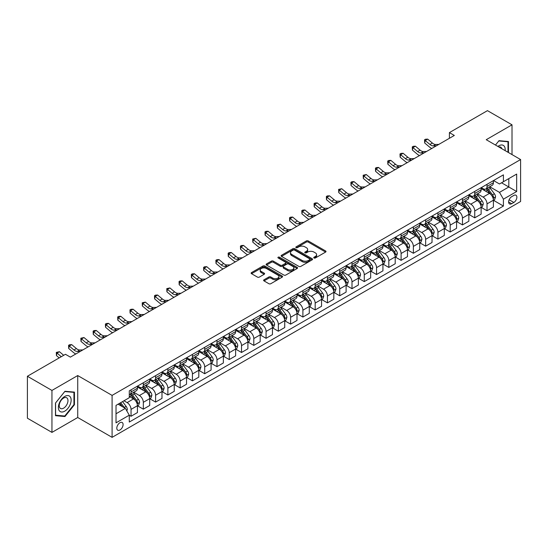 <?xml version="1.0" encoding="UTF-8"?>
<svg xmlns="http://www.w3.org/2000/svg" width="548" height="548" viewBox="0 0 548 548"><rect width="100%" height="100%" fill="white"/><g stroke="black" fill="none" stroke-linecap="round" stroke-linejoin="round"><path stroke-width="0.82" d="M314.018 257.985A0.952 0.548 0 0 0 315.367 257.985L325.608 252.073A1.363 0.788 0 0 0 326.012 251.518A1.363 0.788 0 0 0 325.608 250.963L308.257 240.942A1.363 0.788 0 0 0 306.332 240.942L296.091 246.853A0.952 0.548 0 0 0 295.81 247.244A0.952 0.548 0 0 0 296.091 247.634A0.952 0.548 0 0 0 297.441 247.634L298.763 246.867A4.363 2.521 0 0 1 304.935 246.867L306.38 247.703A4.363 2.521 0 0 1 307.661 249.484A4.363 2.521 0 0 1 306.38 251.265L305.058 252.032A0.952 0.548 0 0 0 304.777 252.423A0.952 0.548 0 0 0 305.058 252.813A0.952 0.548 0 0 0 306.407 252.813L307.729 252.046A4.363 2.521 0 0 1 313.901 252.046L315.347 252.881A4.363 2.521 0 0 1 316.621 254.662A4.363 2.521 0 0 1 315.347 256.443L314.018 257.204A0.952 0.548 0 0 0 313.737 257.594A0.952 0.548 0 0 0 314.018 257.985L314.018 257.204M119.95 429.981A4.446 2.569 120 0 0 122.855 426.063A4.446 2.569 120 0 0 122.177 422.501A4.446 2.569 120 0 0 119.95 422.72A4.446 2.569 120 0 0 117.046 426.639A4.446 2.569 120 0 0 117.731 430.201A4.446 2.569 120 0 0 119.95 429.981M264.02 279.788A1.363 0.788 0 0 0 263.615 280.343A1.363 0.788 0 0 0 264.02 280.898L268.883 283.706A1.363 0.788 0 0 0 270.815 283.706L282.186 277.144A1.363 0.788 0 0 0 282.583 276.589A1.363 0.788 0 0 0 282.186 276.028L264.835 266.013A1.363 0.788 0 0 0 262.91 266.013L251.532 272.582A1.363 0.788 0 0 0 251.135 273.137A1.363 0.788 0 0 0 251.532 273.692L257.416 277.089A1.363 0.788 0 0 0 259.341 277.089L264.211 274.274A1.363 0.788 0 0 0 264.609 273.719A1.363 0.788 0 0 0 264.211 273.164L261.293 271.479A3.644 2.103 0 0 1 260.225 269.993A3.644 2.103 0 0 1 262.478 268.047A3.644 2.103 0 0 1 266.451 268.506L277.87 275.096A3.644 2.103 0 0 1 278.939 276.589A3.644 2.103 0 0 1 276.692 278.535A3.644 2.103 0 0 1 272.719 278.076L270.815 276.973A1.363 0.788 0 0 0 268.883 276.973L264.02 279.788L264.02 280.898M77.727 375.551L51.95 390.436L27.4 376.264L27.4 418.213L51.95 432.393L77.727 417.508L112.093 437.352L112.093 395.396L77.727 375.551L77.727 417.508M512.01 154.591L512.01 124.821L486.234 139.706L520.6 159.55L112.093 395.396M512.01 124.821L487.46 110.648L449.408 132.616L449.408 138.288M27.4 376.264L65.452 354.296L70.363 357.125L454.319 135.452L449.408 132.616M298.859 266.403A1.363 0.788 0 0 0 300.79 266.403L312.161 259.834A1.363 0.788 0 0 0 312.566 259.279A1.363 0.788 0 0 0 312.161 258.725L294.81 248.71A1.363 0.788 0 0 0 292.885 248.71L281.514 255.272A1.363 0.788 0 0 0 281.11 255.827A1.363 0.788 0 0 0 281.514 256.389L298.859 266.403M278.569 258.19A0.952 0.548 0 0 1 279.535 258.327L279.535 257.19L297.174 267.376A1.363 0.788 0 0 1 297.571 267.931A1.363 0.788 0 0 1 297.174 268.493L285.803 275.055A1.363 0.788 0 0 1 283.871 275.055L266.527 265.04L266.527 263.924A1.363 0.788 0 0 0 266.123 264.485A1.363 0.788 0 0 0 266.527 265.04M266.527 263.924L271.39 261.115A1.363 0.788 0 0 1 273.322 261.115L280.357 265.177A1.363 0.788 0 0 0 282.282 265.177L285.515 263.314A1.363 0.788 0 0 0 285.912 262.759A1.363 0.788 0 0 0 285.515 262.204L278.185 257.971A0.952 0.548 0 0 1 277.905 257.581A0.952 0.548 0 0 1 278.494 257.074A0.952 0.548 0 0 1 279.535 257.19M513.825 195.437L511.661 196.684A4.302 2.487 120 0 0 508.852 200.479A4.302 2.487 120 0 0 509.51 203.924A4.302 2.487 120 0 0 511.661 203.712L513.825 202.465A4.302 2.487 120 0 0 516.634 198.671A4.302 2.487 120 0 0 515.976 195.225A4.302 2.487 120 0 0 513.825 195.437M112.093 437.352L520.6 201.5L520.6 159.55M493.549 180.552L499.488 183.984L503.413 181.717L503.413 174.853L129.28 390.861L129.28 397.718L116.025 405.376L116.025 422.837L129.28 415.185L129.28 422.042L503.413 206.041L503.413 199.177L499.488 192.375L489.72 186.738M503.413 181.717L516.675 174.065L516.675 191.526L503.413 199.177M51.95 390.436L51.95 432.393M501.55 182.792L508.818 186.991L508.818 178.6L516.675 174.065M499.488 192.375L508.818 186.991L516.675 191.526M116.025 413.767L125.355 408.376L118.087 404.184M129.28 415.24L131.047 416.261L131.047 409.397A5.555 3.206 -120 0 0 127.122 402.595L123.978 400.78M131.047 416.261L137.432 412.575L137.432 405.712A5.555 3.206 -120 0 0 133.5 398.91L129.28 396.471M137.575 405.856L143.323 409.171L143.323 402.314A5.555 3.206 -120 0 0 139.398 395.512L133.753 392.252M143.323 409.171L149.707 405.486L149.707 398.629A5.555 3.206 -120 0 0 145.775 391.827L137.432 387.004M149.851 398.773L155.598 402.088L155.598 395.224A5.555 3.206 -120 0 0 151.673 388.422L146.028 385.169M155.598 402.088L161.982 398.403L161.982 391.539A5.555 3.206 -120 0 0 158.05 384.737L149.707 379.922M162.126 391.683L167.873 394.998L167.873 388.142A5.555 3.206 -120 0 0 163.941 381.34L158.304 378.079M167.873 394.998L174.257 391.313L174.257 384.456A5.555 3.206 -120 0 0 170.325 377.654L161.982 372.832M174.401 384.593L180.148 387.916L180.148 381.052A5.555 3.206 -120 0 0 176.216 374.25L170.579 370.996M180.148 387.916L186.532 384.23L186.532 377.367A5.555 3.206 -120 0 0 182.6 370.564L174.257 365.742M186.676 377.51L192.423 380.826L192.423 373.969A5.555 3.206 -120 0 0 188.491 367.16L182.854 363.906M192.423 380.826L198.808 377.14L198.808 370.284A5.555 3.206 -120 0 0 194.876 363.475L186.532 358.659M198.951 370.421L204.699 373.736L204.699 366.879A5.555 3.206 -120 0 0 200.767 360.077L195.129 356.817M204.699 373.736L211.083 370.058L211.083 363.194A5.555 3.206 -120 0 0 207.151 356.392L198.808 351.569M211.227 363.338L216.974 366.653L216.974 359.789A5.555 3.206 -120 0 0 213.042 352.987L207.404 349.734M216.974 366.653L223.351 362.968L223.351 356.104A5.555 3.206 -120 0 0 219.426 349.302L211.083 344.487M223.502 356.248L229.249 359.563L229.249 352.707A5.555 3.206 -120 0 0 225.317 345.904L219.68 342.644M229.249 359.563L235.626 355.878L235.626 349.021A5.555 3.206 -120 0 0 231.701 342.219L223.351 337.397M235.777 349.165L241.524 352.48L241.524 345.617A5.555 3.206 -120 0 0 237.592 338.815L231.955 335.561M241.524 352.48L247.901 348.795L247.901 341.931A5.555 3.206 -120 0 0 243.976 335.129L235.626 330.314M248.052 342.075L253.793 345.391L253.793 338.534A5.555 3.206 -120 0 0 249.867 331.732L244.23 328.471M253.793 345.391L260.177 341.705L260.177 334.849A5.555 3.206 -120 0 0 256.252 328.047L247.901 323.224M260.327 334.986L266.068 338.308L266.068 331.444A5.555 3.206 -120 0 0 262.143 324.642L256.505 321.388M266.068 338.308L272.452 334.623L272.452 327.759A5.555 3.206 -120 0 0 268.527 320.957L260.177 316.141M272.603 327.903L278.343 331.218L278.343 324.361A5.555 3.206 -120 0 0 274.418 317.552L268.78 314.299M278.343 331.218L284.727 327.533L284.727 320.676A5.555 3.206 -120 0 0 280.802 313.867L272.452 309.051M284.878 320.813L290.618 324.135L290.618 317.271A5.555 3.206 -120 0 0 286.693 310.469L281.056 307.216M290.618 324.135L297.002 320.45L297.002 313.586A5.555 3.206 -120 0 0 293.077 306.784L284.727 301.962M297.153 313.73L302.893 317.045L302.893 310.189A5.555 3.206 -120 0 0 298.968 303.38L293.324 300.126M302.893 317.045L309.278 313.36L309.278 306.503A5.555 3.206 -120 0 0 305.352 299.694L297.002 294.879M309.428 306.64L315.169 309.956L315.169 303.099A5.555 3.206 -120 0 0 311.243 296.297L305.599 293.036M315.169 309.956L321.553 306.27L321.553 299.414A5.555 3.206 -120 0 0 317.628 292.611L309.278 287.789M321.697 299.557L327.444 302.873L327.444 296.009A5.555 3.206 -120 0 0 323.519 289.207L317.874 285.953M327.444 302.873L333.828 299.187L333.828 292.324A5.555 3.206 -120 0 0 329.896 285.522L321.553 280.706M333.972 292.468L339.719 295.783L339.719 288.926A5.555 3.206 -120 0 0 335.794 282.124L330.149 278.864M339.719 295.783L346.103 292.098L346.103 285.241A5.555 3.206 -120 0 0 342.171 278.439L333.828 273.616M346.247 285.385L351.994 288.7L351.994 281.836A5.555 3.206 -120 0 0 348.069 275.034L342.425 271.781M351.994 288.7L358.378 285.015L358.378 278.151A5.555 3.206 -120 0 0 354.446 271.349L346.103 266.534M358.522 278.295L364.269 281.61L364.269 274.754A5.555 3.206 -120 0 0 360.337 267.945L354.7 264.691M364.269 281.61L370.654 277.925L370.654 271.068A5.555 3.206 -120 0 0 366.722 264.266L358.378 259.444M370.797 271.205L376.545 274.527L376.545 267.664A5.555 3.206 -120 0 0 372.613 260.862L366.975 257.608M376.545 274.527L382.929 270.842L382.929 263.978A5.555 3.206 -120 0 0 378.997 257.176L370.654 252.354M383.073 264.122L388.82 267.438L388.82 260.581A5.555 3.206 -120 0 0 384.888 253.772L379.25 250.518M388.82 267.438L395.204 263.752L395.204 256.896A5.555 3.206 -120 0 0 391.272 250.087L382.929 245.271M395.348 257.033L401.095 260.348L401.095 253.491A5.555 3.206 -120 0 0 397.163 246.689L391.525 243.428M401.095 260.348L407.479 256.663L407.479 249.806A5.555 3.206 -120 0 0 403.547 243.004L395.204 238.181M407.623 249.95L413.37 253.265L413.37 246.401A5.555 3.206 -120 0 0 409.438 239.599L403.801 236.346M413.37 253.265L419.747 249.58L419.747 242.716A5.555 3.206 -120 0 0 415.822 235.914L407.479 231.098M419.898 242.86L425.645 246.175L425.645 239.318A5.555 3.206 -120 0 0 421.713 232.516L416.076 229.256M425.645 246.175L432.023 242.49L432.023 235.633A5.555 3.206 -120 0 0 428.098 228.831L419.747 224.009M432.173 235.777L437.921 239.092L437.921 232.229A5.555 3.206 -120 0 0 433.989 225.427L428.351 222.173M437.921 239.092L444.298 235.407L444.298 228.543A5.555 3.206 -120 0 0 440.373 221.741L432.023 216.926M444.449 228.687L450.189 232.003L450.189 225.146A5.555 3.206 -120 0 0 446.264 218.344L440.626 215.083M450.189 232.003L456.573 228.317L456.573 221.461A5.555 3.206 -120 0 0 452.648 214.658L444.298 209.836M456.724 221.598L462.464 224.92L462.464 218.056A5.555 3.206 -120 0 0 458.539 211.254L452.901 208M462.464 224.92L468.848 221.234L468.848 214.371A5.555 3.206 -120 0 0 464.923 207.569L456.573 202.746M468.999 214.515L474.739 217.83L474.739 210.973A5.555 3.206 -120 0 0 470.814 204.164L465.177 200.911M474.739 217.83L481.123 214.145L481.123 207.288A5.555 3.206 -120 0 0 477.198 200.479L468.848 195.663M481.274 207.425L487.014 210.747L487.014 203.883A5.555 3.206 -120 0 0 483.089 197.081L477.452 193.821M487.014 210.747L493.399 207.062L493.399 200.198A5.555 3.206 -120 0 0 489.474 193.396L481.123 188.574M481.274 187.642L483.089 188.69A5.555 3.206 -120 0 0 485.864 188.964A5.555 3.206 -120 0 0 487.014 186.423L487.014 184.327M468.999 194.725L470.814 195.773A5.555 3.206 -120 0 0 473.588 196.054A5.555 3.206 -120 0 0 474.739 193.506L474.739 191.41M456.724 201.815L458.539 202.863A5.555 3.206 -120 0 0 461.313 203.137A5.555 3.206 -120 0 0 462.464 200.595L462.464 198.499M444.449 208.898L446.264 209.953A5.555 3.206 -120 0 0 449.038 210.226A5.555 3.206 -120 0 0 450.189 207.685L450.189 205.582M432.173 215.987L433.989 217.035A5.555 3.206 -120 0 0 436.77 217.309A5.555 3.206 -120 0 0 437.921 214.768L437.921 212.672M419.898 223.077L421.713 224.125A5.555 3.206 -120 0 0 424.495 224.399A5.555 3.206 -120 0 0 425.645 221.858L425.645 219.755M407.623 230.16L409.438 231.208A5.555 3.206 -120 0 0 412.219 231.482A5.555 3.206 -120 0 0 413.37 228.941L413.37 226.845M395.348 237.25L397.163 238.298A5.555 3.206 -120 0 0 399.944 238.572A5.555 3.206 -120 0 0 401.095 236.03L401.095 233.934M383.073 244.333L384.888 245.381A5.555 3.206 -120 0 0 387.669 245.662A5.555 3.206 -120 0 0 388.82 243.113L388.82 241.017M370.797 251.422L372.613 252.47A5.555 3.206 -120 0 0 375.394 252.744A5.555 3.206 -120 0 0 376.545 250.203L376.545 248.107M358.522 258.505L360.337 259.56A5.555 3.206 -120 0 0 363.119 259.834A5.555 3.206 -120 0 0 364.269 257.286L364.269 255.19M346.247 265.595L348.069 266.643A5.555 3.206 -120 0 0 350.843 266.917A5.555 3.206 -120 0 0 351.994 264.376L351.994 262.28M333.972 272.685L335.794 273.733A5.555 3.206 -120 0 0 338.568 274.007A5.555 3.206 -120 0 0 339.719 271.466L339.719 269.363M321.697 279.768L323.519 280.816A5.555 3.206 -120 0 0 326.293 281.09A5.555 3.206 -120 0 0 327.444 278.548L327.444 276.452M309.428 286.857L311.243 287.906A5.555 3.206 -120 0 0 314.018 288.18A5.555 3.206 -120 0 0 315.169 285.638L315.169 283.535M297.153 293.94L298.968 294.988A5.555 3.206 -120 0 0 301.743 295.269A5.555 3.206 -120 0 0 302.893 292.721L302.893 290.625M284.878 301.03L286.693 302.078A5.555 3.206 -120 0 0 289.467 302.352A5.555 3.206 -120 0 0 290.618 299.811L290.618 297.715M272.603 308.113L274.418 309.168A5.555 3.206 -120 0 0 277.192 309.442A5.555 3.206 -120 0 0 278.343 306.894L278.343 304.798M260.327 315.203L262.143 316.251A5.555 3.206 -120 0 0 264.917 316.525A5.555 3.206 -120 0 0 266.068 313.983L266.068 311.887M248.052 322.293L249.867 323.341A5.555 3.206 -120 0 0 252.649 323.615A5.555 3.206 -120 0 0 253.793 321.073L253.793 318.97M235.777 329.375L237.592 330.423A5.555 3.206 -120 0 0 240.373 330.697A5.555 3.206 -120 0 0 241.524 328.156L241.524 326.06M223.502 336.465L225.317 337.513A5.555 3.206 -120 0 0 228.098 337.787A5.555 3.206 -120 0 0 229.249 335.246L229.249 333.143M211.227 343.548L213.042 344.596A5.555 3.206 -120 0 0 215.823 344.87A5.555 3.206 -120 0 0 216.974 342.329L216.974 340.233M198.951 350.638L200.767 351.686A5.555 3.206 -120 0 0 203.548 351.96A5.555 3.206 -120 0 0 204.699 349.419L204.699 347.322M186.676 357.721L188.491 358.769A5.555 3.206 -120 0 0 191.273 359.05A5.555 3.206 -120 0 0 192.423 356.501L192.423 354.405M174.401 364.81L176.216 365.859A5.555 3.206 -120 0 0 178.997 366.133A5.555 3.206 -120 0 0 180.148 363.591L180.148 361.495M162.126 371.893L163.941 372.948A5.555 3.206 -120 0 0 166.722 373.222A5.555 3.206 -120 0 0 167.873 370.681L167.873 368.578M149.851 378.983L151.673 380.031A5.555 3.206 -120 0 0 154.447 380.305A5.555 3.206 -120 0 0 155.598 377.764L155.598 375.668M137.575 386.073L139.398 387.121A5.555 3.206 -120 0 0 142.172 387.395A5.555 3.206 -120 0 0 143.323 384.854L143.323 382.751M493.549 200.342L503.413 206.041M485.864 188.964L492.248 185.279A5.555 3.206 -120 0 0 493.399 182.737L493.399 180.641M473.588 196.054L479.973 192.369A5.555 3.206 -120 0 0 481.123 189.82L481.123 187.724M461.313 203.137L467.697 199.451A5.555 3.206 -120 0 0 468.848 196.91L468.848 194.814M449.038 210.226L455.422 206.541A5.555 3.206 -120 0 0 456.573 204L456.573 201.897M436.77 217.309L443.147 213.624A5.555 3.206 -120 0 0 444.298 211.083L444.298 208.987M424.495 224.399L430.872 220.714A5.555 3.206 -120 0 0 432.023 218.173L432.023 216.07M412.219 231.482L418.597 227.797A5.555 3.206 -120 0 0 419.747 225.255L419.747 223.159M399.944 238.572L406.328 234.887A5.555 3.206 -120 0 0 407.479 232.345L407.479 230.249M387.669 245.662L394.053 241.976A5.555 3.206 -120 0 0 395.204 239.428L395.204 237.332M375.394 252.744L381.778 249.059A5.555 3.206 -120 0 0 382.929 246.518L382.929 244.422M363.119 259.834L369.503 256.149A5.555 3.206 -120 0 0 370.654 253.608L370.654 251.505M350.843 266.917L357.228 263.232A5.555 3.206 -120 0 0 358.378 260.69L358.378 258.594M338.568 274.007L344.952 270.322A5.555 3.206 -120 0 0 346.103 267.78L346.103 265.677M326.293 281.09L332.677 277.404A5.555 3.206 -120 0 0 333.828 274.863L333.828 272.767M314.018 288.18L320.402 284.494A5.555 3.206 -120 0 0 321.553 281.953L321.553 279.857M301.743 295.269L308.127 291.584A5.555 3.206 -120 0 0 309.278 289.036L309.278 286.94M289.467 302.352L295.851 298.667A5.555 3.206 -120 0 0 297.002 296.126L297.002 294.029M277.192 309.442L283.576 305.757A5.555 3.206 -120 0 0 284.727 303.208L284.727 301.112M264.917 316.525L271.301 312.84A5.555 3.206 -120 0 0 272.452 310.298L272.452 308.202M252.649 323.615L259.026 319.929A5.555 3.206 -120 0 0 260.177 317.388L260.177 315.285M240.373 330.697L246.751 327.012A5.555 3.206 -120 0 0 247.901 324.471L247.901 322.375M228.098 337.787L234.476 334.102A5.555 3.206 -120 0 0 235.626 331.561L235.626 329.458M215.823 344.87L222.207 341.192A5.555 3.206 -120 0 0 223.351 338.643L223.351 336.547M203.548 351.96L209.932 348.275A5.555 3.206 -120 0 0 211.083 345.733L211.083 343.637M191.273 359.05L197.657 355.364A5.555 3.206 -120 0 0 198.808 352.816L198.808 350.72M178.997 366.133L185.382 362.447A5.555 3.206 -120 0 0 186.532 359.906L186.532 357.81M166.722 373.222L173.106 369.537A5.555 3.206 -120 0 0 174.257 366.996L174.257 364.893M154.447 380.305L160.831 376.62A5.555 3.206 -120 0 0 161.982 374.079L161.982 371.982M142.172 387.395L148.556 383.71A5.555 3.206 -120 0 0 149.707 381.168L149.707 379.065M129.28 394.704A5.555 3.206 -120 0 0 129.897 394.478L136.281 390.793A5.555 3.206 -120 0 0 137.432 388.251L137.432 386.155M129.897 394.478A5.555 3.206 -120 0 0 131.047 391.936L131.047 389.84M125.355 408.376L129.28 415.185M508.476 152.549L508.476 141.521L498.995 140.678L495.481 145.049L498.803 140.959L507.982 141.774L507.982 152.262M55.485 415.692L64.959 416.535L74.439 404.746L74.439 392.115L64.959 391.265L55.485 403.054L55.485 415.692M73.946 404.465L74.439 404.746M63.958 415.959L64.959 416.535M314.401 258.122L315.347 257.574A4.363 2.521 0 0 0 316.621 255.793L316.621 254.662M307.661 249.484L307.661 250.621A4.363 2.521 0 0 1 306.38 252.402L305.435 252.943M325.594 252.087L308.257 242.079A1.363 0.788 0 0 0 306.332 242.079L296.475 247.771M312.148 259.848L294.81 249.84A1.363 0.788 0 0 0 292.885 249.84L281.528 256.396M309.757 259.67A0.952 0.548 0 0 0 310.031 259.279A0.952 0.548 0 0 0 309.757 258.889L294.523 250.1A0.952 0.548 0 0 0 293.173 250.1L291.776 250.902A4.363 2.521 0 0 0 290.502 252.683A4.363 2.521 0 0 0 291.776 254.464L302.188 260.478A4.363 2.521 0 0 0 308.353 260.478L309.757 259.67L309.757 260.8A0.952 0.548 0 0 0 310.031 260.416L310.031 259.279M290.502 252.683L290.502 253.82A4.363 2.521 0 0 0 291.776 255.601L291.776 254.464M309.757 260.8L308.353 261.608A4.363 2.521 0 0 1 302.188 261.608L291.776 255.601M266.54 265.047L271.39 262.252L271.39 261.115M285.912 262.759L285.912 263.889A1.363 0.788 0 0 1 285.515 264.451L282.282 266.314A1.363 0.788 0 0 1 280.357 266.314L273.322 262.252A1.363 0.788 0 0 0 271.39 262.252M279.535 258.327L297.16 268.499M287.659 269.397A3.644 2.103 0 0 0 291.632 269.849A3.644 2.103 0 0 0 293.879 267.904A3.644 2.103 0 0 0 292.81 266.417L288.789 264.095A1.363 0.788 0 0 0 286.864 264.095L283.631 265.958A1.363 0.788 0 0 0 283.234 266.513A1.363 0.788 0 0 0 283.631 267.068L287.659 269.397L287.659 270.527A3.644 2.103 0 0 0 291.632 270.986A3.644 2.103 0 0 0 293.879 269.041L293.879 267.904M283.234 266.513L283.234 267.65A1.363 0.788 0 0 0 283.631 268.205L283.631 267.068M287.659 270.527L283.631 268.205M278.939 276.589L278.939 277.72A3.644 2.103 0 0 1 276.692 279.665A3.644 2.103 0 0 1 272.719 279.206L270.815 278.11A1.363 0.788 0 0 0 268.883 278.11L264.033 280.912M260.225 269.993L260.225 271.123A3.644 2.103 0 0 0 261.293 272.616L261.293 271.479M264.211 273.164L264.211 274.274L261.293 272.616M282.165 277.151L264.835 267.15A1.363 0.788 0 0 0 262.91 267.15L251.553 273.705M493.399 200.424L494.577 199.746L495.556 196.91A3.678 2.124 -120 0 0 494.385 193.78L490.371 188.423A10.624 6.131 -120 0 0 489.213 187.032M485.22 190.944A10.624 6.131 -120 0 0 483.048 188.663M493.063 198.171L493.57 197.068A3.678 2.124 -120 0 0 492.522 194.855L488.508 189.498A10.624 6.131 -120 0 0 487.35 188.108M486.357 188.683A8.816 5.09 60 0 1 487.809 190.327L491.2 194.855M486.172 188.793A10.624 6.131 60 0 1 487.33 190.177L489.994 193.739M436.366 145.816L433.269 145.898A6.946 4.007 60 0 1 429.906 144.46L425.221 140.528L424.679 142.98L429.358 146.912A10.419 6.014 -120 0 0 431.769 148.467M438.825 144.398L435.729 144.487A6.946 4.007 60 0 1 432.358 143.042L427.68 139.11L425.221 140.528L424.549 139.795L425.536 139.226L427.68 139.11M424.679 142.98L424.549 139.795M481.123 207.514L482.302 206.829L483.281 204A3.678 2.124 -120 0 0 482.11 200.863L478.096 195.506A10.624 6.131 -120 0 0 476.938 194.115M472.945 198.027A10.624 6.131 -120 0 0 470.773 195.752M480.788 205.26L481.295 204.151A3.678 2.124 -120 0 0 480.247 201.938L476.233 196.581A10.624 6.131 -120 0 0 475.075 195.198M474.082 195.766A8.816 5.09 60 0 1 475.534 197.41L478.925 201.945M473.897 195.876A10.624 6.131 60 0 1 475.054 197.266L477.719 200.828M468.848 214.597L470.026 213.919L471.013 211.083A3.678 2.124 -120 0 0 469.835 207.952L465.821 202.596A10.624 6.131 -120 0 0 464.663 201.205M460.676 205.116A10.624 6.131 -120 0 0 458.498 202.842M468.513 212.343L469.02 211.24A3.678 2.124 -120 0 0 467.971 209.028L463.957 203.671A10.624 6.131 -120 0 0 462.8 202.281M461.806 202.856A8.816 5.09 60 0 1 463.259 204.5L466.649 209.035M461.622 202.966A10.624 6.131 60 0 1 462.779 204.349L465.444 207.911M456.573 221.687L457.751 221.008L458.738 218.173A3.678 2.124 -120 0 0 457.559 215.035L453.545 209.679A10.624 6.131 -120 0 0 452.388 208.295M448.401 212.199A10.624 6.131 -120 0 0 446.223 209.925M456.237 219.433L456.751 218.33A3.678 2.124 -120 0 0 455.696 216.111L451.682 210.761A10.624 6.131 -120 0 0 450.525 209.37M449.531 209.939A8.816 5.09 60 0 1 450.983 211.583L454.374 216.118M449.346 210.048A10.624 6.131 60 0 1 450.504 211.439L453.169 215.001M424.09 152.906L421.001 152.988A6.946 4.007 60 0 1 417.631 151.549L412.945 147.618L412.404 150.063L417.083 153.995A10.419 6.014 -120 0 0 419.494 155.557M426.55 151.488L423.453 151.57A6.946 4.007 60 0 1 420.083 150.131L415.405 146.2L412.945 147.618L412.274 146.878L413.26 146.309L415.405 146.2M412.404 150.063L412.274 146.878M411.815 159.989L408.726 160.078A6.946 4.007 60 0 1 405.356 158.632L400.67 154.7L400.129 157.153L404.808 161.085A10.419 6.014 -120 0 0 407.219 162.64M414.274 158.571L411.178 158.66A6.946 4.007 60 0 1 407.808 157.221L403.129 153.282L400.67 154.7L399.999 153.967L400.985 153.399L403.129 153.282M400.129 157.153L399.999 153.967M399.54 167.078L396.451 167.161A6.946 4.007 60 0 1 393.08 165.722L388.402 161.79L387.854 164.236L392.532 168.174A10.419 6.014 -120 0 0 394.95 169.729M401.999 165.66L398.903 165.743A6.946 4.007 60 0 1 395.533 164.304L390.854 160.372L388.402 161.79L387.724 161.05L388.71 160.482L390.854 160.372M387.854 164.236L387.724 161.05M444.298 228.769L445.476 228.091L446.462 225.255A3.678 2.124 -120 0 0 445.284 222.125L441.27 216.768A10.624 6.131 -120 0 0 440.113 215.378M436.126 219.289A10.624 6.131 -120 0 0 433.948 217.015M443.962 226.516L444.476 225.413A3.678 2.124 -120 0 0 443.421 223.2L439.407 217.844A10.624 6.131 -120 0 0 438.249 216.453M437.263 217.029A8.816 5.09 60 0 1 438.708 218.673L442.106 223.207M437.071 217.138A10.624 6.131 60 0 1 438.229 218.522L440.893 222.084M387.272 174.161L384.175 174.25A6.946 4.007 60 0 1 380.805 172.812L376.127 168.873L375.579 171.325L380.257 175.257A10.419 6.014 -120 0 0 382.675 176.819M389.724 172.743L386.628 172.832A6.946 4.007 60 0 1 383.258 171.394L378.579 167.455L376.127 168.873L375.455 168.14L376.435 167.572L378.579 167.455M375.579 171.325L375.455 168.14M505.119 150.611A9.028 5.213 120 0 0 504.324 146.323A9.028 5.213 120 0 0 497.885 146.432M501.838 148.72A6.179 3.569 120 0 0 501.42 147.823A6.179 3.569 120 0 0 500.728 147.179A6.179 3.569 120 0 0 498.838 146.98M507.373 141.425L507.982 141.774M64.767 396.416A9.028 5.213 120 0 0 58.383 407.472A9.028 5.213 120 0 0 64.767 411.158A9.028 5.213 120 0 0 71.144 400.102A9.028 5.213 120 0 0 64.767 396.416M63.602 398.067A6.179 3.569 120 0 0 59.568 403.513A6.179 3.569 120 0 0 60.513 408.466A6.179 3.569 120 0 0 63.602 408.164A6.179 3.569 120 0 0 67.637 402.718A6.179 3.569 120 0 0 66.692 397.766A6.179 3.569 120 0 0 63.602 398.067M73.946 404.609L64.767 416.028L55.581 415.206L55.581 402.965L64.767 391.546L73.946 392.368L73.946 404.609M73.336 392.012L73.946 392.368M432.023 235.859L433.201 235.181L434.187 232.345A3.678 2.124 -120 0 0 433.009 229.208L429.002 223.851A10.624 6.131 -120 0 0 427.837 222.467M423.851 226.379A10.624 6.131 -120 0 0 421.672 224.098M431.687 233.606L432.201 232.503A3.678 2.124 -120 0 0 431.146 230.29L427.132 224.933A10.624 6.131 -120 0 0 425.974 223.543M424.988 224.111A8.816 5.09 60 0 1 426.433 225.762L429.831 230.29M424.796 224.221A10.624 6.131 60 0 1 425.954 225.612L428.625 229.174M374.996 181.251L371.9 181.333A6.946 4.007 60 0 1 368.53 179.895L363.851 175.963L363.303 178.408L367.982 182.347A10.419 6.014 -120 0 0 370.4 183.902M377.449 179.833L374.353 179.915A6.946 4.007 60 0 1 370.982 178.477L366.304 174.545L363.851 175.963L363.18 175.223L366.304 174.545M363.303 178.408L363.18 175.223M419.747 242.949L420.926 242.264L421.912 239.428A3.678 2.124 -120 0 0 420.734 236.298L416.727 230.941A10.624 6.131 -120 0 0 415.562 229.55M411.575 233.462A10.624 6.131 -120 0 0 409.397 231.188M419.419 240.688L419.926 239.586A3.678 2.124 -120 0 0 418.871 237.373L414.857 232.016A10.624 6.131 -120 0 0 413.699 230.633M412.713 231.201A8.816 5.09 60 0 1 414.158 232.845L417.555 237.38M412.521 231.311A10.624 6.131 60 0 1 413.678 232.701L416.35 236.257M362.721 188.334L359.625 188.423A6.946 4.007 60 0 1 356.255 186.984L351.576 183.046L351.028 185.498L355.707 189.43A10.419 6.014 -120 0 0 358.125 190.992M365.174 186.923L362.077 187.005A6.946 4.007 60 0 1 358.707 185.566L354.029 181.635L351.576 183.046L350.905 182.313L351.885 181.744L354.029 181.635M351.028 185.498L350.905 182.313M407.479 250.032L408.657 249.354L409.637 246.518A3.678 2.124 -120 0 0 408.459 243.381L404.451 238.031A10.624 6.131 -120 0 0 403.287 236.64M399.3 240.551A10.624 6.131 -120 0 0 397.122 238.27M407.143 247.778L407.65 246.675A3.678 2.124 -120 0 0 406.595 244.463L402.581 239.106A10.624 6.131 -120 0 0 401.424 237.716M400.437 238.284A8.816 5.09 60 0 1 401.883 239.935L405.28 244.463M400.245 238.394A10.624 6.131 60 0 1 401.403 239.784L404.075 243.346M350.446 195.424L347.35 195.506A6.946 4.007 60 0 1 343.98 194.067L339.301 190.135L338.753 192.588L343.432 196.52A10.419 6.014 -120 0 0 345.85 198.075M352.898 194.006L349.802 194.095A6.946 4.007 60 0 1 346.432 192.649L341.753 188.718L339.301 190.135L338.63 189.396L341.753 188.718M338.753 192.588L338.63 189.396M395.204 257.122L396.382 256.437L397.362 253.608A3.678 2.124 -120 0 0 396.183 250.47L392.176 245.114A10.624 6.131 -120 0 0 391.012 243.723M387.025 247.634A10.624 6.131 -120 0 0 384.847 245.36M394.868 254.868L395.375 253.758A3.678 2.124 -120 0 0 394.32 251.546L390.306 246.189A10.624 6.131 -120 0 0 389.149 244.805M388.162 245.374A8.816 5.09 60 0 1 389.607 247.018L393.005 251.553M387.97 245.483A10.624 6.131 60 0 1 389.128 246.874L391.799 250.436M338.171 202.513L335.075 202.596A6.946 4.007 60 0 1 331.704 201.157L327.026 197.225L326.478 199.671L331.156 203.603A10.419 6.014 -120 0 0 333.574 205.164M340.623 201.095L337.527 201.178A6.946 4.007 60 0 1 334.157 199.739L329.478 195.807L327.026 197.225L326.355 196.485L327.334 195.917L329.478 195.807M326.478 199.671L326.355 196.485M382.929 264.204L384.107 263.526L385.086 260.69A3.678 2.124 -120 0 0 383.915 257.56L379.901 252.203A10.624 6.131 -120 0 0 378.743 250.813M374.75 254.724A10.624 6.131 -120 0 0 372.572 252.45M382.593 261.951L383.1 260.848A3.678 2.124 -120 0 0 382.045 258.635L378.031 253.279A10.624 6.131 -120 0 0 376.873 251.888M375.887 252.464A8.816 5.09 60 0 1 377.332 254.108L380.73 258.642M375.695 252.573A10.624 6.131 60 0 1 376.853 253.957L379.524 257.519M325.896 209.596L322.799 209.685A6.946 4.007 60 0 1 319.429 208.24L314.751 204.308L314.203 206.76L318.888 210.692A10.419 6.014 -120 0 0 321.299 212.247M328.348 208.178L325.252 208.267A6.946 4.007 60 0 1 321.888 206.822L317.203 202.89L314.751 204.308L314.079 203.575L315.059 203.007L317.203 202.89M314.203 206.76L314.079 203.575M370.654 271.294L371.832 270.616L372.811 267.78A3.678 2.124 -120 0 0 371.64 264.643L367.626 259.286A10.624 6.131 -120 0 0 366.468 257.903M362.475 261.807A10.624 6.131 -120 0 0 360.303 259.533M370.318 269.041L370.825 267.938A3.678 2.124 -120 0 0 369.77 265.718L365.756 260.369A10.624 6.131 -120 0 0 364.598 258.978M363.612 259.546A8.816 5.09 60 0 1 365.057 261.191L368.455 265.725M363.42 259.656A10.624 6.131 60 0 1 364.578 261.047L367.249 264.609M313.62 216.686L310.524 216.768A6.946 4.007 60 0 1 307.154 215.33L302.475 211.398L301.927 213.843L306.613 217.775A10.419 6.014 -120 0 0 309.024 219.337M316.073 215.268L312.976 215.35A6.946 4.007 60 0 1 309.613 213.912L304.928 209.98L302.475 211.398L301.804 210.658L302.784 210.09L304.928 209.98M301.927 213.843L301.804 210.658M358.378 278.377L359.557 277.699L360.536 274.863A3.678 2.124 -120 0 0 359.365 271.733L355.351 266.376A10.624 6.131 -120 0 0 354.193 264.985M350.199 268.897A10.624 6.131 -120 0 0 348.028 266.623M358.043 276.124L358.55 275.021A3.678 2.124 -120 0 0 357.495 272.808L353.487 267.451A10.624 6.131 -120 0 0 352.323 266.061M351.337 266.636A8.816 5.09 60 0 1 352.782 268.28L356.179 272.815M351.145 266.746A10.624 6.131 60 0 1 352.309 268.13L354.974 271.692M301.345 223.769L298.249 223.858A6.946 4.007 60 0 1 294.879 222.419L290.2 218.481L289.652 220.933L294.338 224.865A10.419 6.014 -120 0 0 296.749 226.427M303.798 222.351L300.708 222.44A6.946 4.007 60 0 1 297.338 221.002L292.653 217.063L290.2 218.481L289.529 217.748L290.509 217.179L292.653 217.063M289.652 220.933L289.529 217.748M346.103 285.467L347.281 284.789L348.261 281.953A3.678 2.124 -120 0 0 347.09 278.816L343.075 273.459A10.624 6.131 -120 0 0 341.918 272.075M337.924 275.986A10.624 6.131 -120 0 0 335.753 273.705M345.767 283.213L346.274 282.11A3.678 2.124 -120 0 0 345.219 279.898L341.212 274.541A10.624 6.131 -120 0 0 340.048 273.151M339.061 273.719A8.816 5.09 60 0 1 340.507 275.37L343.904 279.898M338.87 273.829A10.624 6.131 60 0 1 340.034 275.219L342.699 278.781M289.07 230.859L285.974 230.941A6.946 4.007 60 0 1 282.604 229.502L277.925 225.571L277.377 228.016L282.062 231.955A10.419 6.014 -120 0 0 284.474 233.51M291.522 229.441L288.433 229.523A6.946 4.007 60 0 1 285.063 228.084L280.384 224.153L277.925 225.571L277.254 224.831L280.384 224.153M277.377 228.016L277.254 224.831M333.828 292.557L335.006 291.872L335.986 289.036A3.678 2.124 -120 0 0 334.814 285.905L330.8 280.549A10.624 6.131 -120 0 0 329.643 279.158M325.649 283.069A10.624 6.131 -120 0 0 323.478 280.795M333.492 290.296L333.999 289.193A3.678 2.124 -120 0 0 332.944 286.981L328.937 281.624A10.624 6.131 -120 0 0 327.773 280.24M326.786 280.809A8.816 5.09 60 0 1 328.231 282.453L331.629 286.988M326.594 280.919A10.624 6.131 60 0 1 327.759 282.309L330.423 285.864M276.795 237.942L273.699 238.031A6.946 4.007 60 0 1 270.328 236.592L265.65 232.653L265.109 235.106L269.787 239.038A10.419 6.014 -120 0 0 272.198 240.599M279.247 236.524L276.158 236.613A6.946 4.007 60 0 1 272.788 235.174L268.109 231.235L265.65 232.653L264.979 231.92L265.958 231.352L268.109 231.235M265.109 235.106L264.979 231.92M321.553 299.64L322.731 298.961L323.71 296.126A3.678 2.124 -120 0 0 322.539 292.988L318.525 287.638A10.624 6.131 -120 0 0 317.367 286.248M313.374 290.159A10.624 6.131 -120 0 0 311.202 287.878M321.217 297.386L321.724 296.283A3.678 2.124 -120 0 0 320.669 294.071L316.662 288.714A10.624 6.131 -120 0 0 315.497 287.323M314.511 287.892A8.816 5.09 60 0 1 315.956 289.543L319.354 294.071M314.319 288.001A10.624 6.131 60 0 1 315.484 289.392L318.148 292.954M264.52 245.031L261.423 245.114A6.946 4.007 60 0 1 258.053 243.675L253.375 239.743L252.834 242.189L257.512 246.127A10.419 6.014 -120 0 0 259.923 247.682M266.979 243.613L263.883 243.696A6.946 4.007 60 0 1 260.512 242.257L255.834 238.325L253.375 239.743L252.703 239.003L255.834 238.325M252.834 242.189L252.703 239.003M309.278 306.729L310.456 306.044L311.435 303.208A3.678 2.124 -120 0 0 310.264 300.078L306.25 294.721A10.624 6.131 -120 0 0 305.092 293.331M301.099 297.242A10.624 6.131 -120 0 0 298.927 294.968M308.942 304.476L309.449 303.366A3.678 2.124 -120 0 0 308.401 301.153L304.387 295.797A10.624 6.131 -120 0 0 303.229 294.413M302.236 294.982A8.816 5.09 60 0 1 303.688 296.626L307.079 301.16M302.051 295.091A10.624 6.131 60 0 1 303.208 296.482L305.873 300.037M252.244 252.114L249.148 252.203A6.946 4.007 60 0 1 245.785 250.765L241.099 246.833L240.558 249.278L245.237 253.21A10.419 6.014 -120 0 0 247.648 254.772M254.704 250.703L251.607 250.785A6.946 4.007 60 0 1 248.237 249.347L243.559 245.415L241.099 246.833L240.428 246.093L241.415 245.525L243.559 245.415M240.558 249.278L240.428 246.093M297.002 313.812L298.181 313.134L299.16 310.298A3.678 2.124 -120 0 0 297.989 307.168L293.975 301.811A10.624 6.131 -120 0 0 292.817 300.42M288.823 304.332A10.624 6.131 -120 0 0 286.652 302.058M296.667 311.559L297.174 310.456A3.678 2.124 -120 0 0 296.126 308.243L292.111 302.886A10.624 6.131 -120 0 0 290.954 301.496M289.961 302.071A8.816 5.09 60 0 1 291.413 303.715L294.803 308.243M289.776 302.181A10.624 6.131 60 0 1 290.933 303.565L293.598 307.127M239.969 259.204L236.873 259.293A6.946 4.007 60 0 1 233.51 257.848L228.824 253.916L228.283 256.368L232.962 260.3A10.419 6.014 -120 0 0 235.373 261.855M242.428 257.786L239.332 257.875A6.946 4.007 60 0 1 235.962 256.43L231.283 252.498L228.824 253.916L228.153 253.183L229.139 252.614L231.283 252.498M228.283 256.368L228.153 253.183M284.727 320.902L285.905 320.217L286.885 317.388A3.678 2.124 -120 0 0 285.714 314.251L281.699 308.894A10.624 6.131 -120 0 0 280.542 307.51M276.555 311.415A10.624 6.131 -120 0 0 274.377 309.141M284.391 318.648L284.898 317.539A3.678 2.124 -120 0 0 283.85 315.326L279.836 309.969A10.624 6.131 -120 0 0 278.679 308.586M277.685 309.154A8.816 5.09 60 0 1 279.138 310.798L282.528 315.333M277.5 309.264A10.624 6.131 60 0 1 278.658 310.654L281.323 314.216M227.694 266.294L224.605 266.376A6.946 4.007 60 0 1 221.234 264.937L216.549 261.006L216.008 263.451L220.686 267.383A10.419 6.014 -120 0 0 223.098 268.945M230.153 264.876L227.057 264.958A6.946 4.007 60 0 1 223.687 263.519L219.008 259.588L216.549 261.006L215.878 260.266L216.864 259.697L219.008 259.588M216.008 263.451L215.878 260.266M272.452 327.985L273.63 327.307L274.617 324.471A3.678 2.124 -120 0 0 273.438 321.34L269.424 315.984A10.624 6.131 -120 0 0 268.267 314.593M264.28 318.504A10.624 6.131 -120 0 0 262.102 316.23M272.116 325.731L272.623 324.628A3.678 2.124 -120 0 0 271.575 322.416L267.561 317.059A10.624 6.131 -120 0 0 266.403 315.669M265.41 316.244A8.816 5.09 60 0 1 266.862 317.888L270.253 322.423M265.225 316.354A10.624 6.131 60 0 1 266.383 317.737L269.047 321.299M215.419 273.377L212.329 273.466A6.946 4.007 60 0 1 208.959 272.02L204.281 268.088L203.733 270.541L208.411 274.473A10.419 6.014 -120 0 0 210.829 276.034M217.878 271.959L214.782 272.048A6.946 4.007 60 0 1 211.412 270.609L206.733 266.671L204.281 268.088L203.603 267.356L204.589 266.787L206.733 266.671M203.733 270.541L203.603 267.356M260.177 335.075L261.355 334.396L262.341 331.561A3.678 2.124 -120 0 0 261.163 328.423L257.149 323.067A10.624 6.131 -120 0 0 255.991 321.683M252.005 325.594A10.624 6.131 -120 0 0 249.826 323.313M259.841 332.821L260.355 331.718A3.678 2.124 -120 0 0 259.3 329.499L255.286 324.149A10.624 6.131 -120 0 0 254.128 322.758M253.135 323.327A8.816 5.09 60 0 1 254.587 324.971L257.978 329.506M252.95 323.436A10.624 6.131 60 0 1 254.108 324.827L256.772 328.389M203.144 280.466L200.054 280.549A6.946 4.007 60 0 1 196.684 279.11L192.006 275.178L191.458 277.624L196.136 281.562A10.419 6.014 -120 0 0 198.554 283.117M205.603 279.048L202.507 279.131A6.946 4.007 60 0 1 199.136 277.692L194.458 273.76L192.006 275.178L191.334 274.438L192.314 273.87L194.458 273.76M191.458 277.624L191.334 274.438M247.901 342.158L249.08 341.479L250.066 338.643A3.678 2.124 -120 0 0 248.888 335.513L244.874 330.156A10.624 6.131 -120 0 0 243.716 328.766M239.729 332.677A10.624 6.131 -120 0 0 237.551 330.403M247.566 339.904L248.08 338.801A3.678 2.124 -120 0 0 247.025 336.588L243.011 331.232A10.624 6.131 -120 0 0 241.853 329.841M240.867 330.417A8.816 5.09 60 0 1 242.312 332.061L245.71 336.595M240.675 330.526A10.624 6.131 60 0 1 241.832 331.91L244.497 335.472M190.875 287.549L187.779 287.638A6.946 4.007 60 0 1 184.409 286.2L179.73 282.261L179.182 284.713L183.861 288.645A10.419 6.014 -120 0 0 186.279 290.207M193.328 286.131L190.231 286.22A6.946 4.007 60 0 1 186.861 284.782L182.183 280.843L179.73 282.261L179.059 281.528L180.039 280.96L182.183 280.843M179.182 284.713L179.059 281.528M235.626 349.247L236.805 348.569L237.791 345.733A3.678 2.124 -120 0 0 236.613 342.596L232.605 337.239A10.624 6.131 -120 0 0 231.441 335.856M227.454 339.767A10.624 6.131 -120 0 0 225.276 337.486M235.291 346.994L235.804 345.891A3.678 2.124 -120 0 0 234.75 343.678L230.735 338.322A10.624 6.131 -120 0 0 229.578 336.931M228.591 337.5A8.816 5.09 60 0 1 230.037 339.15L233.434 343.678M228.4 337.609A10.624 6.131 60 0 1 229.557 339L232.229 342.562M178.6 294.639L175.504 294.721A6.946 4.007 60 0 1 172.134 293.283L167.455 289.351L166.907 291.796L171.586 295.735A10.419 6.014 -120 0 0 174.004 297.29M181.052 293.221L177.956 293.303A6.946 4.007 60 0 1 174.586 291.865L169.907 287.933L167.455 289.351L166.784 288.611L169.907 287.933M166.907 291.796L166.784 288.611M223.351 356.337L224.529 355.652L225.516 352.816A3.678 2.124 -120 0 0 224.338 349.686L220.33 344.329A10.624 6.131 -120 0 0 219.166 342.938M215.179 346.85A10.624 6.131 -120 0 0 213.001 344.576M223.022 354.083L223.529 352.974A3.678 2.124 -120 0 0 222.474 350.761L218.46 345.404A10.624 6.131 -120 0 0 217.303 344.021M216.316 344.589A8.816 5.09 60 0 1 217.762 346.233L221.159 350.768M216.124 344.699A10.624 6.131 60 0 1 217.282 346.089L219.954 349.645M166.325 301.722L163.229 301.811A6.946 4.007 60 0 1 159.858 300.373L155.18 296.434L154.632 298.886L159.31 302.818A10.419 6.014 -120 0 0 161.728 304.38M168.777 300.311L165.681 300.393A6.946 4.007 60 0 1 162.311 298.955L157.632 295.023L155.18 296.434L154.509 295.701L155.488 295.132L157.632 295.023M154.632 298.886L154.509 295.701M211.083 363.42L212.261 362.742L213.241 359.906A3.678 2.124 -120 0 0 212.062 356.775L208.055 351.419A10.624 6.131 -120 0 0 206.891 350.028M202.904 353.94A10.624 6.131 -120 0 0 200.726 351.658M210.747 361.166L211.254 360.063A3.678 2.124 -120 0 0 210.199 357.851L206.185 352.494A10.624 6.131 -120 0 0 205.027 351.104M204.041 351.679A8.816 5.09 60 0 1 205.486 353.323L208.884 357.851M203.849 351.789A10.624 6.131 60 0 1 205.007 353.172L207.678 356.734M154.05 308.812L150.953 308.894A6.946 4.007 60 0 1 147.583 307.455L142.905 303.524L142.357 305.976L147.035 309.908A10.419 6.014 -120 0 0 149.453 311.463M156.502 307.394L153.406 307.483A6.946 4.007 60 0 1 150.036 306.037L145.357 302.106L142.905 303.524L142.233 302.784L145.357 302.106M142.357 305.976L142.233 302.784M198.808 370.51L199.986 369.825L200.965 366.996A3.678 2.124 -120 0 0 199.787 363.858L195.78 358.502A10.624 6.131 -120 0 0 194.622 357.111M190.629 361.022A10.624 6.131 -120 0 0 188.45 358.748M198.472 368.256L198.979 367.146A3.678 2.124 -120 0 0 197.924 364.934L193.91 359.577A10.624 6.131 -120 0 0 192.752 358.193M191.766 358.762A8.816 5.09 60 0 1 193.211 360.406L196.609 364.941M191.574 358.872A10.624 6.131 60 0 1 192.732 360.262L195.403 363.824M141.774 315.901L138.678 315.984A6.946 4.007 60 0 1 135.308 314.545L130.63 310.613L130.082 313.059L134.76 316.991A10.419 6.014 -120 0 0 137.178 318.552M144.227 314.484L141.131 314.566A6.946 4.007 60 0 1 137.767 313.127L133.082 309.195L130.63 310.613L129.958 309.873L130.938 309.305L133.082 309.195M130.082 313.059L129.958 309.873M186.532 377.593L187.711 376.914L188.69 374.079A3.678 2.124 -120 0 0 187.519 370.948L183.505 365.591A10.624 6.131 -120 0 0 182.347 364.201M178.353 368.112A10.624 6.131 -120 0 0 176.182 365.838M186.197 375.339L186.704 374.236A3.678 2.124 -120 0 0 185.649 372.024L181.635 366.667A10.624 6.131 -120 0 0 180.477 365.276M179.491 365.852A8.816 5.09 60 0 1 180.936 367.496L184.334 372.03M179.299 365.961A10.624 6.131 60 0 1 180.456 367.345L183.128 370.907M129.499 322.984L126.403 323.073A6.946 4.007 60 0 1 123.033 321.628L118.354 317.696L117.806 320.148L122.492 324.08A10.419 6.014 -120 0 0 124.903 325.635M131.952 321.566L128.855 321.655A6.946 4.007 60 0 1 125.492 320.217L120.807 316.278L118.354 317.696L117.683 316.963L118.663 316.395L120.807 316.278M117.806 320.148L117.683 316.963M174.257 384.682L175.435 384.004L176.415 381.168A3.678 2.124 -120 0 0 175.244 378.031L171.229 372.674A10.624 6.131 -120 0 0 170.072 371.291M166.078 375.195A10.624 6.131 -120 0 0 163.907 372.921M173.922 382.429L174.428 381.326A3.678 2.124 -120 0 0 173.374 379.106L169.359 373.757A10.624 6.131 -120 0 0 168.202 372.366M167.215 372.935A8.816 5.09 60 0 1 168.661 374.579L172.058 379.113M167.024 373.044A10.624 6.131 60 0 1 168.181 374.435L170.853 377.997M117.224 330.074L114.128 330.156A6.946 4.007 60 0 1 110.758 328.718L106.079 324.786L105.531 327.231L110.217 331.163A10.419 6.014 -120 0 0 112.628 332.725M119.676 328.656L116.587 328.738A6.946 4.007 60 0 1 113.217 327.3L108.531 323.368L106.079 324.786L105.408 324.046L106.387 323.478L108.531 323.368M105.531 327.231L105.408 324.046M161.982 391.765L163.16 391.087L164.14 388.251A3.678 2.124 -120 0 0 162.968 385.121L158.954 379.764A10.624 6.131 -120 0 0 157.797 378.373M153.803 382.285A10.624 6.131 -120 0 0 151.632 380.011M161.646 389.512L162.153 388.409A3.678 2.124 -120 0 0 161.098 386.196L157.091 380.839A10.624 6.131 -120 0 0 155.927 379.449M154.94 380.024A8.816 5.09 60 0 1 156.386 381.668L159.783 386.203M154.748 380.134A10.624 6.131 60 0 1 155.913 381.518L158.578 385.08M104.949 337.157L101.853 337.246A6.946 4.007 60 0 1 98.482 335.808L93.804 331.869L93.256 334.321L97.941 338.253A10.419 6.014 -120 0 0 100.353 339.815M107.401 335.739L104.312 335.828A6.946 4.007 60 0 1 100.942 334.39L96.256 330.451L93.804 331.869L93.133 331.136L94.112 330.567L96.256 330.451M93.256 334.321L93.133 331.136M149.707 398.855L150.885 398.177L151.864 395.341A3.678 2.124 -120 0 0 150.693 392.204L146.679 386.847A10.624 6.131 -120 0 0 145.521 385.463M141.528 389.375A10.624 6.131 -120 0 0 139.356 387.094M149.371 396.601L149.878 395.498A3.678 2.124 -120 0 0 148.823 393.286L144.816 387.929A10.624 6.131 -120 0 0 143.651 386.539M142.665 387.107A8.816 5.09 60 0 1 144.11 388.758L147.508 393.286M142.473 387.217A10.624 6.131 60 0 1 143.638 388.607L146.302 392.169M92.674 344.247L89.577 344.329A6.946 4.007 60 0 1 86.207 342.89L81.529 338.959L80.988 341.404L85.666 345.343A10.419 6.014 -120 0 0 88.077 346.898M95.126 342.829L92.037 342.911A6.946 4.007 60 0 1 88.666 341.473L83.988 337.541L81.529 338.959L80.857 338.219L83.988 337.541M80.988 341.404L80.857 338.219M137.432 405.945L138.61 405.26L139.589 402.424A3.678 2.124 -120 0 0 138.418 399.293L134.404 393.937A10.624 6.131 -120 0 0 133.246 392.546M137.096 403.684L137.603 402.581A3.678 2.124 -120 0 0 136.548 400.369L132.541 395.012A10.624 6.131 -120 0 0 131.376 393.628M130.39 394.197A8.816 5.09 60 0 1 131.835 395.841L135.233 400.376M130.198 394.307A10.624 6.131 60 0 1 131.362 395.697L134.027 399.252M80.398 351.33L77.302 351.419A6.946 4.007 60 0 1 73.932 349.98L69.254 346.041L68.712 348.494L73.391 352.426A10.419 6.014 -120 0 0 75.802 353.987M82.851 349.912L79.761 350.001A6.946 4.007 60 0 1 76.391 348.562L71.713 344.63L69.254 346.041L68.582 345.309L69.562 344.74L71.713 344.63M68.712 348.494L68.582 345.309M126.828 410.932L127.314 409.514A3.678 2.124 -120 0 0 126.143 406.376L122.56 401.602M124.608 407.952A3.678 2.124 -120 0 0 124.273 407.459L120.697 402.677M119.772 403.212L122.348 406.643M119.519 403.355L121.697 406.274M63.705 355.303L59.437 351.713L56.978 353.131L56.437 355.584L59.198 357.906M61.246 356.721L56.307 352.391L59.437 351.713M56.437 355.584L56.307 352.391M70.582 357.001L70.165 357.015M127.122 402.595L133.5 398.91M139.398 395.512L145.775 391.827M151.673 388.422L158.05 384.737M163.941 381.34L170.325 377.654M176.216 374.25L182.6 370.564M188.491 367.16L194.876 363.475M200.767 360.077L207.151 356.392M213.042 352.987L219.426 349.302M225.317 345.904L231.701 342.219M237.592 338.815L243.976 335.129M249.867 331.732L256.252 328.047M262.143 324.642L268.527 320.957M274.418 317.552L280.802 313.867M286.693 310.469L293.077 306.784M298.968 303.38L305.352 299.694M311.243 296.297L317.628 292.611M323.519 289.207L329.896 285.522M335.794 282.124L342.171 278.439M348.069 275.034L354.446 271.349M360.337 267.945L366.722 264.266M372.613 260.862L378.997 257.176M384.888 253.772L391.272 250.087M397.163 246.689L403.547 243.004M409.438 239.599L415.822 235.914M421.713 232.516L428.098 228.831M433.989 225.427L440.373 221.741M446.264 218.344L452.648 214.658M458.539 211.254L464.923 207.569M470.814 204.164L477.198 200.479M483.089 197.081L489.474 193.396M487.014 186.423L493.399 182.737M487.014 203.883L493.399 200.198M474.739 210.973L481.123 207.288M474.739 193.506L481.123 189.82M462.464 218.056L468.848 214.371M462.464 200.595L468.848 196.91M450.189 225.146L456.573 221.461M450.189 207.685L456.573 204M437.921 232.229L444.298 228.543M437.921 214.768L444.298 211.083M425.645 239.318L432.023 235.633M425.645 221.858L432.023 218.173M413.37 246.401L419.747 242.716M413.37 228.941L419.747 225.255M401.095 253.491L407.479 249.806M401.095 236.03L407.479 232.345M388.82 260.581L395.204 256.896M388.82 243.113L395.204 239.428M376.545 267.664L382.929 263.978M376.545 250.203L382.929 246.518M364.269 274.754L370.654 271.068M364.269 257.286L370.654 253.608M351.994 281.836L358.378 278.151M351.994 264.376L358.378 260.69M339.719 288.926L346.103 285.241M339.719 271.466L346.103 267.78M327.444 296.009L333.828 292.324M327.444 278.548L333.828 274.863M315.169 303.099L321.553 299.414M315.169 285.638L321.553 281.953M302.893 310.189L309.278 306.503M302.893 292.721L309.278 289.036M290.618 317.271L297.002 313.586M290.618 299.811L297.002 296.126M278.343 324.361L284.727 320.676M278.343 306.894L284.727 303.208M266.068 331.444L272.452 327.759M266.068 313.983L272.452 310.298M253.793 338.534L260.177 334.849M253.793 321.073L260.177 317.388M241.524 345.617L247.901 341.931M241.524 328.156L247.901 324.471M229.249 352.707L235.626 349.021M229.249 335.246L235.626 331.561M216.974 359.789L223.351 356.104M216.974 342.329L223.351 338.643M204.699 366.879L211.083 363.194M204.699 349.419L211.083 345.733M192.423 373.969L198.808 370.284M192.423 356.501L198.808 352.816M180.148 381.052L186.532 377.367M180.148 363.591L186.532 359.906M167.873 388.142L174.257 384.456M167.873 370.681L174.257 366.996M155.598 395.224L161.982 391.539M155.598 377.764L161.982 374.079M143.323 402.314L149.707 398.629M143.323 384.854L149.707 381.168M131.047 409.397L137.432 405.712M131.047 391.936L137.432 388.251M509.113 199.746L513.825 202.465M508.619 201.959L511.661 203.712M315.347 257.574L315.347 256.443M305.058 252.813L305.058 252.032M306.38 252.402L306.38 251.265M296.091 247.634L296.091 246.853M306.332 242.079L306.332 240.942M308.257 242.079L308.257 240.942M325.608 252.073L325.608 250.963M281.514 256.389L281.514 255.272M292.885 249.84L292.885 248.71M294.81 249.84L294.81 248.71M312.161 259.834L312.161 258.725M302.188 261.608L302.188 260.478M308.353 261.608L308.353 260.478M273.322 262.252L273.322 261.115M280.357 266.314L280.357 265.177M282.282 266.314L282.282 265.177M285.515 264.451L285.515 263.314M297.174 268.493L297.174 267.376M268.883 278.11L268.883 276.973M270.815 278.11L270.815 276.973M272.719 279.206L272.719 278.076M251.532 273.692L251.532 272.582M262.91 267.15L262.91 266.013M264.835 267.15L264.835 266.013M282.186 277.144L282.186 276.028M493.125 198.376L495.536 196.979M488.508 189.498L490.371 188.423M485.61 191.17L487.33 190.177M492.522 194.855L494.385 193.78M492.227 196.294L493.57 197.068M433.269 145.898L435.729 144.487M429.906 144.46L432.358 143.042M480.849 205.459L483.261 204.068M476.233 196.581L478.096 195.506M473.342 198.253L475.054 197.266M480.247 201.938L482.11 200.863M479.952 203.376L481.295 204.151M468.574 212.549L470.985 211.158M463.957 203.671L465.821 202.596M461.067 205.342L462.779 204.349M467.971 209.028L469.835 207.952M467.677 210.466L469.02 211.24M456.299 219.632L458.71 218.241M451.682 210.761L453.545 209.679M448.791 212.425L450.504 211.439M455.696 216.111L457.559 215.035M455.402 217.549L456.751 218.33M421.001 152.988L423.453 151.57M417.631 151.549L420.083 150.131M408.726 160.078L411.178 158.66M405.356 158.632L407.808 157.221M396.451 167.161L398.903 165.743M393.08 165.722L395.533 164.304M444.024 226.721L446.435 225.331M439.407 217.844L441.27 216.768M436.516 219.515L438.229 218.522M443.421 223.2L445.284 222.125M443.127 224.639L444.476 225.413M384.175 174.25L386.628 172.832M380.805 172.812L383.258 171.394M431.749 233.804L434.16 232.414M427.132 224.933L429.002 223.851M424.241 226.605L425.954 225.612M431.146 230.29L433.009 229.208M430.851 231.722L432.201 232.503M371.9 181.333L374.353 179.915M368.53 179.895L370.982 178.477M419.473 240.894L421.885 239.503M414.857 232.016L416.727 230.941M411.966 233.688L413.678 232.701M418.871 237.373L420.734 236.298M418.576 238.812L419.926 239.586M359.625 188.423L362.077 187.005M356.255 186.984L358.707 185.566M407.198 247.984L409.609 246.586M402.581 239.106L404.451 238.031M399.691 240.778L401.403 239.784M406.595 244.463L408.459 243.381M406.301 245.894L407.65 246.675M347.35 195.506L349.802 194.095M343.98 194.067L346.432 192.649M394.923 255.067L397.334 253.676M390.306 246.189L392.176 245.114M387.415 247.86L389.128 246.874M394.32 251.546L396.183 250.47M394.033 252.984L395.375 253.758M335.075 202.596L337.527 201.178M331.704 201.157L334.157 199.739M382.655 262.156L385.059 260.759M378.031 253.279L379.901 252.203M375.14 254.95L376.853 253.957M382.045 258.635L383.915 257.56M381.757 260.074L383.1 260.848M322.799 209.685L325.252 208.267M319.429 208.24L321.888 206.822M370.38 269.239L372.791 267.849M365.756 260.369L367.626 259.286M362.865 262.033L364.578 261.047M369.77 265.718L371.64 264.643M369.482 267.157L370.825 267.938M310.524 216.768L312.976 215.35M307.154 215.33L309.613 213.912M358.104 276.329L360.515 274.938M353.487 267.451L355.351 266.376M350.59 269.123L352.309 268.13M357.495 272.808L359.365 271.733M357.207 274.247L358.55 275.021M298.249 223.858L300.708 222.44M294.879 222.419L297.338 221.002M345.829 283.412L348.24 282.021M341.212 274.541L343.075 273.459M338.315 276.206L340.034 275.219M345.219 279.898L347.09 278.816M344.932 281.329L346.274 282.11M285.974 230.941L288.433 229.523M282.604 229.502L285.063 228.084M333.554 290.502L335.965 289.111M328.937 281.624L330.8 280.549M326.039 283.295L327.759 282.309M332.944 286.981L334.814 285.905M332.657 288.419L333.999 289.193M273.699 238.031L276.158 236.613M270.328 236.592L272.788 235.174M321.279 297.585L323.69 296.194M316.662 288.714L318.525 287.638M313.764 290.385L315.484 289.392M320.669 294.071L322.539 292.988M320.381 295.502L321.724 296.283M261.423 245.114L263.883 243.696M258.053 243.675L260.512 242.257M309.004 304.674L311.415 303.284M304.387 295.797L306.25 294.721M301.489 297.468L303.208 296.482M308.401 301.153L310.264 300.078M308.106 302.592L309.449 303.366M249.148 252.203L251.607 250.785M245.785 250.765L248.237 249.347M296.728 311.764L299.139 310.367M292.111 302.886L293.975 301.811M289.214 304.558L290.933 303.565M296.126 308.243L297.989 307.168M295.831 309.682L297.174 310.456M236.873 259.293L239.332 257.875M233.51 257.848L235.962 256.43M284.453 318.847L286.864 317.456M279.836 309.969L281.699 308.894M276.946 311.641L278.658 310.654M283.85 315.326L285.714 314.251M283.556 316.765L284.898 317.539M224.605 266.376L227.057 264.958M221.234 264.937L223.687 263.519M272.178 325.937L274.589 324.546M267.561 317.059L269.424 315.984M264.67 318.731L266.383 317.737M271.575 322.416L273.438 321.34M271.281 323.854L272.623 324.628M212.329 273.466L214.782 272.048M208.959 272.02L211.412 270.609M259.903 333.02L262.314 331.629M255.286 324.149L257.149 323.067M252.395 325.813L254.108 324.827M259.3 329.499L261.163 328.423M259.005 330.937L260.355 331.718M200.054 280.549L202.507 279.131M196.684 279.11L199.136 277.692M247.628 340.109L250.039 338.719M243.011 331.232L244.874 330.156M240.12 332.903L241.832 331.91M247.025 336.588L248.888 335.513M246.73 338.027L248.08 338.801M187.779 287.638L190.231 286.22M184.409 286.2L186.861 284.782M235.352 347.192L237.764 345.802M230.735 338.322L232.605 337.239M227.845 339.993L229.557 339M234.75 343.678L236.613 342.596M234.455 345.11L235.804 345.891M175.504 294.721L177.956 293.303M172.134 293.283L174.586 291.865M223.077 354.282L225.488 352.891M218.46 345.404L220.33 344.329M215.57 347.076L217.282 346.089M222.474 350.761L224.338 349.686M222.18 352.2L223.529 352.974M163.229 301.811L165.681 300.393M159.858 300.373L162.311 298.955M210.802 361.372L213.213 359.974M206.185 352.494L208.055 351.419M203.294 354.166L205.007 353.172M210.199 357.851L212.062 356.775M209.905 359.289L211.254 360.063M150.953 308.894L153.406 307.483M147.583 307.455L150.036 306.037M198.527 368.455L200.938 367.064M193.91 359.577L195.78 358.502M191.019 361.248L192.732 360.262M197.924 364.934L199.787 363.858M197.636 366.372L198.979 367.146M138.678 315.984L141.131 314.566M135.308 314.545L137.767 313.127M186.258 375.544L188.663 374.147M181.635 366.667L183.505 365.591M178.744 368.338L180.456 367.345M185.649 372.024L187.519 370.948M185.361 373.462L186.704 374.236M126.403 323.073L128.855 321.655M123.033 321.628L125.492 320.217M173.983 382.627L176.394 381.237M169.359 373.757L171.229 372.674M166.469 375.421L168.181 374.435M173.374 379.106L175.244 378.031M173.086 380.545L174.428 381.326M114.128 330.156L116.587 328.738M110.758 328.718L113.217 327.3M161.708 389.717L164.119 388.327M157.091 380.839L158.954 379.764M154.194 382.511L155.913 381.518M161.098 386.196L162.968 385.121M160.811 387.635L162.153 388.409M101.853 337.246L104.312 335.828M98.482 335.808L100.942 334.39M149.433 396.8L151.844 395.409M144.816 387.929L146.679 386.847M141.918 389.601L143.638 388.607M148.823 393.286L150.693 392.204M148.535 394.718L149.878 395.498M89.577 344.329L92.037 342.911M86.207 342.89L88.666 341.473M137.158 403.89L139.569 402.499M132.541 395.012L134.404 393.937M129.643 396.684L131.362 395.697M136.548 400.369L138.418 399.293M136.26 401.807L137.603 402.581M77.302 351.419L79.761 350.001M73.932 349.98L76.391 348.562M126.362 410.123L127.294 409.582M124.273 407.459L126.143 406.376"/></g></svg>
